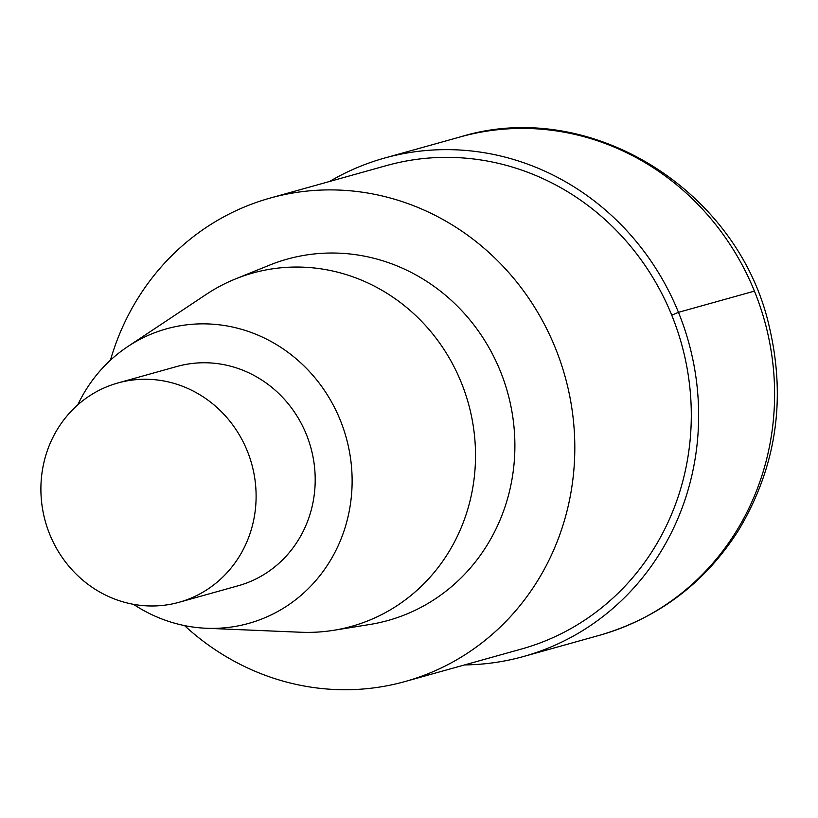 <?xml version="1.0" encoding="UTF-8"?>
<svg xmlns="http://www.w3.org/2000/svg" width="818" height="818" viewBox="0 0 818 818"><rect width="100%" height="100%" fill="white"/><g stroke="black" fill="none" stroke-linecap="round" stroke-linejoin="round"><path stroke-width="1.23" d="M110.43 360.206A250.962 236.126 74.4 0 1 270.114 198.089A250.962 236.126 74.4 0 1 565.013 376.331A250.962 236.126 74.4 0 1 405.053 681.537A250.962 236.126 74.4 0 1 184.551 625.606M386.597 165.553A250.962 236.126 74.4 0 1 681.506 343.805A250.962 236.126 74.4 0 1 521.536 649.011M269.459 265.175A187.578 176.483 74.4 0 1 507.559 392.333A187.578 176.483 74.4 0 1 369.828 624.482M77.771 404.869A152.905 143.866 74.4 0 1 127.731 346.607A152.905 143.866 74.4 0 1 346.157 437.436A152.905 143.866 74.4 0 1 206.371 628.265A152.905 143.866 74.4 0 1 133.477 604.318M206.33 294.337A183.436 172.598 74.4 0 1 235.512 278.928A183.436 172.598 74.4 0 1 468.356 403.284A183.436 172.598 74.4 0 1 333.662 630.3A183.436 172.598 74.4 0 1 300.666 632.242L206.371 628.265M49.765 534.399A113.845 107.107 74.4 0 1 117.894 382.977A113.845 107.107 74.4 0 1 251.668 463.826A113.845 107.107 74.4 0 1 179.111 602.273A113.845 107.107 74.4 0 1 49.765 534.399M176.985 366.474A113.845 107.107 74.4 0 1 310.758 447.323A113.845 107.107 74.4 0 1 238.191 585.77M329.562 181.484A258.723 243.437 74.4 0 1 384.511 158.078A258.723 243.437 74.4 0 1 688.541 341.842A258.723 243.437 74.4 0 1 523.622 656.486A258.723 243.437 74.4 0 1 464.573 664.911M671.731 315.186L678.47 312.333L754.441 291.116M460.483 136.862A258.723 243.437 74.4 0 1 764.503 320.625A258.723 243.437 74.4 0 1 599.594 635.269M270.073 198.099L386.556 165.563M405.084 681.527L521.577 649.001M127.71 346.617L206.3 294.357M117.874 382.977L176.964 366.474M179.122 602.263L238.212 585.76M235.472 278.938L269.419 265.185M333.601 630.31L369.767 624.492M384.47 158.089L460.442 136.872C589.471 97.097 738.388 189.715 769.135 326.106C786.517 399.481 776.18 467.773 738.122 530.964C704.513 583.306 658.347 618.06 599.635 635.259L523.663 656.476"/></g></svg>
